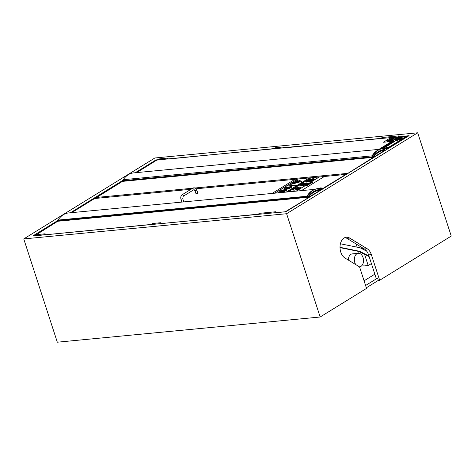 <?xml version="1.0" encoding="UTF-8"?>
<svg xmlns="http://www.w3.org/2000/svg" width="475" height="475" viewBox="0 0 475 475"><rect width="100%" height="100%" fill="white"/><g stroke="black" fill="none" stroke-linecap="round" stroke-linejoin="round"><path stroke-width="0.71" d="M283.118 147.885L275.292 148.633A0.451 0.303 -95.5 0 1 275.114 147.761L283.13 146.995A0.451 0.303 -95.5 0 1 283.213 147.897A0.451 0.303 -95.5 0 1 283.13 146.995M399.071 136.913L409.1 135.666L285.849 211.755L276.046 212.693M160.508 223.648A0.451 0.303 -95.5 0 1 160.425 222.745A0.451 0.303 -95.5 0 1 160.508 223.648L152.499 224.414A0.451 0.303 -95.5 0 0 152.588 224.384L259.261 214.255M152.303 224.337L32.739 236.01L58.134 220.335M258.964 214.112L45.25 234.816M45.012 234.692L37.193 235.446A0.451 0.303 -95.5 0 1 37.008 234.573L45.024 233.807A0.451 0.303 -95.5 0 1 45.113 234.709A0.451 0.303 -95.5 0 1 45.024 233.807M274.954 148.521L168.275 159.036M135.238 172.74L155.996 159.927L159.553 159.582M155.996 159.927L156.174 160.485M283.67 147.974L381.805 138.278M168.18 158.757L159.897 159.695A0.451 0.303 -95.5 0 1 159.713 158.822L167.728 158.056A0.451 0.303 -95.5 0 1 167.817 158.959A0.451 0.303 -95.5 0 1 167.728 158.056M275.251 148.663L167.717 158.947M283.581 147.695L382.102 138.421M398.982 136.634L398.709 136.806A0.451 0.303 -95.5 0 1 398.531 135.933A0.451 0.303 -95.5 0 1 398.614 136.836A0.451 0.303 -95.5 0 1 398.531 135.933A0.451 0.303 -95.5 0 1 398.709 136.806L408.049 136.313M364.076 280.814L374.84 274.164M364.622 254.493L368.214 265.537L363.268 266.012L362.716 264.314M359.153 253.353L358.518 251.388M357.152 247.178L356.102 243.954M348.329 260.068A6.792 4.56 -95.5 0 1 352.272 253.888L358.281 253.312A6.792 4.56 84.5 0 0 354.819 262.61A6.792 4.56 84.5 0 0 355.763 264.599M362.455 247.825L362.912 249.232M368.214 265.537L371.402 263.572M365.596 285.499L377.595 278.089L376.164 278.225L368.582 254.897A10.866 7.297 -95.5 0 0 364.349 248.977L346.922 238.361A10.866 7.297 -95.5 0 0 344.951 237.589M377.595 278.089L378.343 280.392L366.344 287.803M367.116 248.71A10.866 7.297 -95.5 0 1 371.355 254.63L379.679 280.262L451.25 236.081L417.691 132.798L286.603 213.72L320.162 317.009L366.534 288.378L359.783 267.603A1.811 1.217 84.5 0 0 359.076 266.618L345.016 258.056A10.866 7.297 -95.5 0 1 340.047 246.258A10.866 7.297 -95.5 0 1 346.317 237.257A10.866 7.297 -95.5 0 1 349.695 238.1L367.116 248.71L364.349 248.977M379.679 280.262L378.343 280.392M359.355 266.843A6.792 4.56 84.5 0 0 359.575 266.831A6.792 4.56 84.5 0 0 363.47 259.635A6.792 4.56 84.5 0 0 358.281 253.312M70.383 212.776L122.289 180.732M122.978 180.31L123.375 180.061M417.691 132.798L154.838 157.991L23.75 238.919L286.603 213.72M320.162 317.009L57.309 342.202L23.75 238.919M152.499 224.414A0.451 0.303 -95.5 0 1 152.41 223.511L160.425 222.745M382.143 138.391A0.451 0.303 -95.5 0 1 381.965 137.524A0.451 0.303 -95.5 0 0 382.149 138.391M258.893 213.976A0.451 0.303 -95.5 0 1 259.124 213.358A0.451 0.303 -95.5 0 0 259.213 214.255A0.451 0.303 -95.5 0 1 258.893 213.976M275.458 212.39A0.451 0.303 -95.5 0 1 276.022 212.117A0.451 0.303 -95.5 0 1 275.458 212.39M340.017 247.315L359.676 251.305L358.607 251.406L369.122 256.559M359.676 251.305L368.962 256.067M340.023 247.635L358.607 251.406M366.694 251.174L360.074 247.772L340.409 243.782M275.892 212.705L276.207 212.675M316.041 190.998L314.224 191.176M34.503 235.843L58.282 220.922M34.438 235.636L36.902 235.398M276.141 212.467L285.736 211.761M319.604 190.914L285.671 211.553M319.527 190.665L308.085 197.588L307.551 197.636L307.034 196.044A25.359 17.035 -95.5 0 1 317.644 188.658L318.179 188.605A25.359 17.035 84.5 0 0 307.568 195.997L308.085 197.588M319.259 190.689L319.99 190.237A29.777 20.003 84.5 0 0 319.723 190.261A29.777 20.003 84.5 0 0 308.228 197.499L307.984 196.757A30.537 20.514 -95.5 0 1 319.651 189.507A30.537 20.514 -95.5 0 1 319.752 189.495L319.55 189.513M308.358 196.68A29.777 20.003 -95.5 0 1 319.188 190.315L319.723 190.261M319.752 189.495L319.622 188.557A25.359 17.035 84.5 0 0 318.179 188.605M319.455 190.285L319.218 189.555M307.568 195.997L307.034 196.044M275.868 212.64A0.451 0.303 -95.5 0 1 275.69 211.767A0.451 0.303 -95.5 0 1 275.868 212.64M196.787 190.095L197.82 193.277L196.044 193.853L195.011 190.671L193.931 189.679A0.932 0.659 58.3 0 0 192.951 188.088L193.907 187.762C195.599 188.005 196.561 188.783 196.787 190.095L195.011 190.671M318.582 190.338L315.287 190.653M318.951 190.338L318.588 189.715L318.731 190.368M316.546 190.837L314.492 191.033M314.355 191.104L316.285 190.92M319.366 190.623L345.824 174.438L324.372 176.498L301.435 190.629M294.951 179.318L196.098 188.789M191.021 189.276L94.59 198.52L71.689 212.652M319.717 188.866A1.538 0.356 -18 0 0 321.343 187.969L321.545 188.593A1.538 0.356 162 0 1 319.924 189.489M319.247 189.632A1.538 0.356 162 0 1 318.719 189.626M321.343 187.969A1.538 0.356 -18 0 0 319.509 188.195L316.528 188.818M308.192 197.273L308.162 196.513M307.295 196.864L58.271 220.732L58.051 220.091L307.088 196.217M307.456 197.339L58.562 221.196L58.271 220.732M318.339 189.697L318.642 190.261L318.654 189.638M58.051 220.091A25.359 17.035 -95.5 0 1 68.501 212.954L314.628 189.365M136.64 172.603L156.732 160.14L159.849 159.719M374.193 157.213L407.966 136.058M374.14 157.041L373.136 157.522A29.777 20.003 -95.5 0 1 384.661 150.248A29.777 20.003 -95.5 0 1 384.892 150.231L384.524 149.5M373.872 157.065L385.035 150.142L384.518 148.55A25.359 17.035 -95.5 0 0 383.111 148.598A25.359 17.035 -95.5 0 0 372.477 156.02L371.943 156.073L372.459 157.658L372.994 157.611L372.477 156.02M384.02 150.314A29.777 20.003 84.5 0 0 372.988 157.053M384.649 149.488A30.537 20.514 84.5 0 0 384.59 149.494A30.537 20.514 84.5 0 0 372.899 156.78L372.994 157.611M383.111 148.598L382.577 148.651A25.359 17.035 84.5 0 0 371.943 156.073M192.749 188.213L96.633 197.428L122.491 181.379L122.461 180.357L123.441 180.263M122.491 181.379L372.382 157.427M373.76 157.136L347.866 173.345L195.112 187.987M343.104 174.313A0.451 0.303 84.5 0 0 343.443 174.658L346.394 174.373M347.124 173.927L341.317 174.479L341.442 174.859M96.633 197.428L96.918 198.301M384.37 149.518L384.418 150.272L384.317 149.524M382.316 149.904L383.562 149.631M372.073 155.865L123.263 179.71L123.553 180.637M379.691 149.304L133.505 172.906A25.359 17.035 84.5 0 0 123.263 179.71M390.913 139.87L391.792 139.49A1.781 0.416 -18.1 0 0 392.273 139.003A1.781 0.416 -18.1 0 0 391.014 138.997A1.781 0.416 -18.1 0 0 389.173 139.739L388.609 140.089L390.26 139.935L390.955 139.454L390.076 139.561L391.353 139.306L390.509 139.911M390.955 139.454L388.609 140.089M392.279 139.021L392.273 139.003A1.781 0.416 161.9 0 1 392.279 139.021A1.781 0.416 161.9 0 1 391.798 139.507L390.919 139.887M391.353 139.312L390.076 139.561M387.659 141.259L389.108 141.123A1.799 0.422 -18.1 0 0 391.4 140.321L394.22 138.569L391.59 138.825A1.722 0.404 -18.1 0 0 389.268 139.62L387.541 140.689A1.746 0.41 -18.1 0 0 387.113 141.14A1.746 0.41 -18.1 0 0 387.659 141.259L387.665 141.277A1.746 0.41 161.9 0 1 387.119 141.158A1.746 0.41 161.9 0 1 387.113 141.152L387.113 141.14M391.329 140.327A1.758 0.41 161.9 0 1 389.162 141.087L387.719 141.223A1.651 0.386 161.9 0 1 387.196 141.117A1.651 0.386 161.9 0 1 387.606 140.683L389.334 139.614A1.651 0.386 161.9 0 1 391.537 138.86L394.096 138.611L391.329 140.327M394.066 138.635L391.537 138.872A1.651 0.386 -18.1 0 0 389.34 139.632L387.606 140.683A1.651 0.386 -18.1 0 0 387.196 141.123M394.22 138.587L391.4 140.321A1.799 0.422 161.9 0 1 389.114 141.14L387.665 141.277M388.503 140.386L387.517 140.927M392.558 139.323L393.555 138.813L392.76 139.306M393.561 138.831L392.766 139.323M390.705 140.273L390.195 140.6L390.907 140.535L390.195 140.6M391.733 139.899L390.919 140.547L391.733 139.899L388.96 140.754L390.153 140L388.972 140.766M390.159 140.018L388.069 141.051L389.951 140.624L388.069 141.069M389.951 140.624L390.426 140.333L389.951 140.624M383.396 142.245L391.008 141.514L397.248 137.643L391.014 141.532L383.396 142.245L389.637 138.373L397.248 137.643M284.958 187.827L283.86 189.062L285.968 189.204L289.032 188.581L291.187 187.601L292.006 186.734L290.837 186.556L288.432 187.108L286.324 188.45L285.576 188.266L287.292 187.126L284.958 187.827M287.583 188.343L288.42 187.637L290.243 187.447L287.583 188.343M287.292 187.126L285.582 188.284M290.249 187.465L288.426 187.655L287.179 188.391M292.012 186.746L291.193 187.619L289.032 188.581M289.038 188.599L285.974 189.222L283.866 189.08M298.621 184.757L297.884 185.096L298.953 184.995L298.621 184.757M298.437 184.959L298.805 184.923L298.437 184.959M299.096 184.906L297.991 185.143M298.846 184.71L299.778 184.49L299.476 184.318L298.668 184.722M299.778 184.49L298.852 184.722M299.488 184.502L299.119 184.537L299.488 184.502M299.464 184.508L299.161 184.537M298.175 185.47L298.745 185.113L297.415 185.387M298.181 185.482L298.745 185.113M302.332 182.911L301.186 183.297M301.797 183.237L300.568 183.439M301.702 183.071L301.097 183.112M295.753 186.812L294.815 186.99L295.753 186.812M294.821 187.007L295.889 186.907M309.35 184.062L308.233 184.454L309.344 184.045L309.077 184.371M309.86 183.991L308.233 184.454M309.593 183.878L310.65 183.588L309.106 183.914L310.46 183.35M309.914 183.766L310.591 183.469L309.914 183.766M310.436 183.457L309.949 183.76M310.282 183.475L309.338 183.89M302.337 182.59L301.411 182.917M302.759 182.554L301.934 182.845M303.151 182.406L302.32 182.822M311.291 182.513L312.722 182.257L311.291 182.513M311.802 182.649L311.974 182.293M311.297 182.679L311.879 182.465L311.297 182.679M311.82 182.412L311.303 182.697M310.84 182.81L312.722 182.257M300.521 184.051L299.303 184.217M310.965 182.887L310.133 183.285L311.523 183.029L310.442 183.219L310.959 182.893M311.386 182.952L310.139 183.308M310.917 183.243L311.523 182.833M310.971 182.905L310.365 183.213M297.902 185.624L296.709 185.814M297.635 185.737L296.887 185.814M308.685 184.454L307.61 184.787M307.972 184.888L308.702 184.68L307.978 184.906M308.518 184.573L307.788 184.787M296.471 186.242L295.931 186.449M307.39 185.09L306.559 185.493L307.557 185.428L307.948 185.042L307.159 185.185M306.565 185.517L307.782 185.244M307.349 185.464L307.948 185.042M307.165 185.203L306.797 185.416M280.731 192.262L278.516 192.108L280.725 192.244L283.771 191.704L286.306 190.612L283.777 191.722L280.725 192.244M287.149 189.804L284.947 189.644L281.877 190.184L279.353 191.277L278.605 192.215M287.066 189.709L286.312 190.629L287.06 189.691M285.077 190.748C285.665 190.428 285.166 190.344 283.563 190.511C285.16 190.333 285.665 190.41 285.071 190.73L282.103 191.395C280.452 191.544 279.947 191.467 280.588 191.158L283.563 190.493L280.387 191.389M310.971 177.763L309.338 177.917L286.413 192.066M301.477 190.623L324.372 176.498L319.289 176.967L296.358 191.116M297.611 185.066L286.229 186.158L274.859 193.177M297.219 181.224L293.948 183.065M299.018 188.053L296.281 188.314L294.951 189.139L297.683 188.878L299.018 188.053L297.683 188.878M297.688 188.89L294.951 189.139M299.986 181.723L297.475 180.785L292.95 183.582M297.475 180.785L300.01 181.717L292.891 183.593L297.469 180.767M301.94 181.402L290.682 184.454L301.94 181.402L298.3 180.025L297.297 180.286L290.676 184.437M306.743 183.534A3.171 0.736 162 0 1 304.071 185.096A3.171 0.736 162 0 1 300.8 185.529L306.743 183.534M306.743 183.552L300.817 185.541M300.699 185.339A3.171 0.736 162 0 1 303.377 183.777A3.171 0.736 162 0 1 306.642 183.344A3.171 0.736 -18 0 0 303.377 183.795A3.171 0.736 -18 0 0 300.711 185.333L306.642 183.344M307.604 183.196L307.598 183.178A4.073 0.95 162 0 1 307.604 183.196A4.073 0.95 162 0 1 305.52 184.787A4.073 0.95 162 0 1 301.263 185.974A4.073 0.95 -18 0 0 305.514 184.769A4.073 0.95 -18 0 0 307.598 183.178A4.073 0.95 -18 0 0 303.43 183.534A4.073 0.95 -18 0 0 299.844 185.695A4.073 0.95 -18 0 0 301.257 185.957A4.073 0.95 162 0 1 299.85 185.713A4.073 0.95 162 0 1 299.85 185.701L299.85 185.713M319.117 176.985L311.143 177.745L288.212 191.894M311.143 177.745L288.04 191.912M288.177 191.9L311.137 177.733M286.229 186.158L297.641 185.048L286.241 192.084M274.817 193.177L286.223 186.141M286.372 192.072L309.338 177.905L297.754 184.983L286.33 186.075L297.783 179.01L286.372 186.069M309.166 177.935L297.647 179.022L274.687 193.194M319.289 176.967L296.186 191.128M296.323 191.116L319.283 176.949M313.476 179.408A3.171 0.736 162 0 1 310.697 180.975A3.171 0.736 162 0 1 307.509 181.349L313.476 179.408M313.47 179.431L307.527 181.361M307.444 181.153A3.171 0.736 162 0 1 310.223 179.58A3.171 0.736 162 0 1 313.411 179.212A3.171 0.736 -18 0 0 310.228 179.598A3.171 0.736 -18 0 0 307.456 181.147L313.411 179.212M314.343 179.039L314.337 179.022A4.073 0.95 162 0 1 314.343 179.039A4.073 0.95 162 0 1 312.259 180.631A4.073 0.95 162 0 1 308.002 181.818A4.073 0.95 -18 0 0 312.253 180.613A4.073 0.95 -18 0 0 314.337 179.022A4.073 0.95 -18 0 0 310.169 179.378A4.073 0.95 -18 0 0 306.583 181.539A4.073 0.95 -18 0 0 307.996 181.8A4.073 0.95 162 0 1 306.589 181.557A4.073 0.95 162 0 1 306.589 181.545L306.589 181.557M294.791 189.947A3.622 0.843 162 0 1 293.538 189.715A3.622 0.843 162 0 1 296.727 187.791A3.622 0.843 162 0 1 300.432 187.477A3.622 0.843 162 0 1 298.579 188.89A3.622 0.843 162 0 1 294.791 189.947M300.432 187.482A3.622 0.843 -18 0 0 296.727 187.809A3.622 0.843 -18 0 0 293.544 189.721M300.859 187.334L300.865 187.352A4.073 0.95 162 0 1 300.865 187.352A4.073 0.95 162 0 1 298.781 188.943A4.073 0.95 162 0 1 294.524 190.131A4.073 0.95 -18 0 0 298.775 188.925A4.073 0.95 -18 0 0 300.859 187.334A4.073 0.95 -18 0 0 296.691 187.696A4.073 0.95 -18 0 0 293.111 189.852A4.073 0.95 -18 0 0 294.518 190.113A4.073 0.95 162 0 1 293.111 189.869A4.073 0.95 162 0 1 293.111 189.863L293.111 189.869M296.851 181.872L295.729 182.566L298.472 181.961L297.546 181.955L298.573 181.729L298.086 181.539L296.311 181.907M297.623 181.955L298.573 181.729M295.729 182.584L298.472 181.961M297.617 179.045L294.981 179.295L272.05 193.444M397.747 139.84L400.003 138.439L398.169 139.798M400.431 138.415L398.175 139.816M386.062 146.52L385.112 146.9M389.619 143.693L390.99 143.426M394.434 141.55L391.697 141.811L388.247 143.949L390.984 143.688L394.434 141.55L390.99 143.705L388.253 143.967M394.191 141.627L390.961 143.628L388.491 143.866L391.721 141.865L394.191 141.627M394.155 141.651L391.721 141.865L388.526 143.866M386.418 147.577L387.505 147.327M386.798 146.306L383.349 148.443L386.793 146.288L384.055 146.549L380.606 148.687L383.343 148.426L380.606 148.687M386.549 146.365L383.319 148.372L380.849 148.61L384.079 146.603L386.549 146.365M386.519 146.389L384.079 146.603M384.085 146.621L380.891 148.604M386.199 147.939L386.638 147.761M386.412 147.808L385.819 148.028M393.08 142.126L391.157 142.31L389.963 143.046L391.887 142.862L393.08 142.126L391.893 142.88L389.963 143.046M384.429 146.318L387.167 146.057L390.616 143.919L387.873 144.18L384.429 146.318L387.167 146.057M387.143 146.003L384.673 146.235L387.897 144.234L390.373 143.996L387.143 146.003M390.337 144.02L387.903 144.252L384.708 146.235M390.616 143.931L387.173 146.074M387.861 144.525L385.647 145.795M386.294 145.718L388.312 144.465L386.733 145.677M388.758 144.442L386.739 145.694M389.732 144.347L387.072 145.659M396.471 140.452A3.426 0.802 -18.1 0 0 400.045 139.454A3.426 0.802 -18.1 0 0 401.791 138.106A3.426 0.802 -18.1 0 0 398.287 138.409A3.426 0.802 -18.1 0 0 395.283 140.232A3.426 0.802 -18.1 0 0 396.471 140.452M396.69 140.315A3.064 0.713 161.9 0 1 395.628 140.119A3.064 0.713 161.9 0 1 398.317 138.492A3.064 0.713 161.9 0 1 401.446 138.219A3.064 0.713 161.9 0 1 399.885 139.424A3.064 0.713 161.9 0 1 396.69 140.315M401.452 138.231A3.064 0.713 -18.1 0 0 398.323 138.504A3.064 0.713 -18.1 0 0 395.633 140.125M401.797 138.124L401.791 138.106A3.426 0.802 161.9 0 1 401.797 138.124A3.426 0.802 161.9 0 1 400.051 139.466A3.426 0.802 161.9 0 1 396.477 140.469A3.426 0.802 161.9 0 1 395.289 140.25A3.426 0.802 161.9 0 1 395.289 140.238L395.283 140.232M384.317 147.25L383.384 147.583M396.566 139.638L397.842 138.955L396.785 139.614M397.848 138.973L396.791 139.632M385.391 146.585L384.435 146.947M383.758 147.012L384.198 146.971M384.72 146.662L384.204 146.983M385.029 147.185L383.444 147.909M381.562 148.372L383.634 147.315L382.001 148.331M383.634 147.315L382.007 148.348M398.715 138.753L396.963 139.721M398.774 139.555L400.686 138.558M396.963 140.089L399.885 138.273L397.189 140.066M400.11 138.255L397.195 140.083M384.542 148.622L386.923 148.408L405.537 136.865L386.917 148.39M405.537 136.865L397.913 137.578L379.305 149.12M384.548 148.639L386.923 148.408M371.355 254.63L368.582 254.897M349.695 238.1L346.922 238.361M192.951 188.088L182.216 194.714A0.932 0.659 58.3 0 1 183.196 196.3L193.931 189.679M182.216 194.714C180.856 195.807 180.447 197.345 180.987 199.322L182.762 198.746L183.196 196.3M372.192 156.839L122.301 180.791M283.213 147.897L275.203 148.663M167.817 158.959L159.802 159.725M398.531 135.933L381.965 137.524L398.531 135.933M398.614 136.836L382.054 138.421L398.614 136.836M275.69 211.767L259.124 213.358L275.69 211.767M275.773 212.669L259.213 214.255L275.773 212.669M45.113 234.709L37.097 235.475M183.789 201.905L182.762 198.746M181.883 202.089L180.987 199.322M318.648 190.35L315.24 190.677M380.131 150.682L384.661 150.248"/></g></svg>
